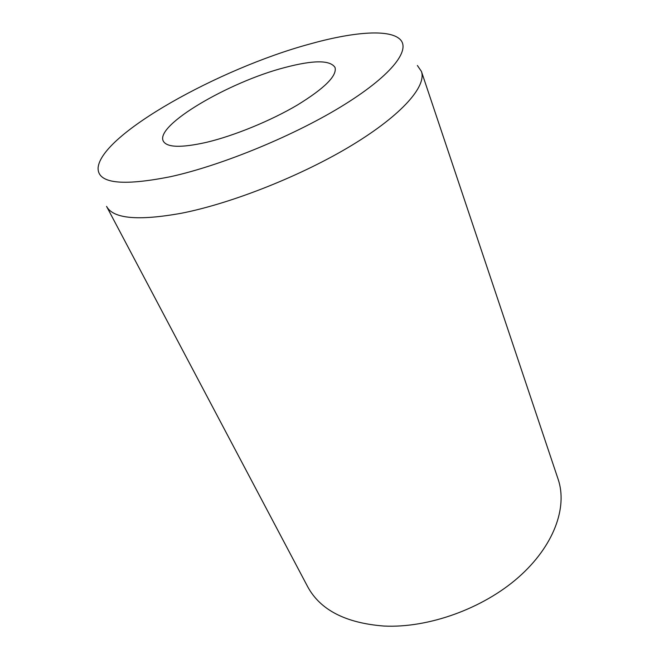 <?xml version="1.0" encoding="UTF-8"?>
<svg xmlns="http://www.w3.org/2000/svg" width="659" height="659" viewBox="0 0 659 659"><rect width="100%" height="100%" fill="white"/><g stroke="black" fill="none" stroke-linecap="round" stroke-linejoin="round"><path stroke-width="0.99" d="M206.522 142.328C181.258 147.987 166.842 147.575 163.275 141.092C154.849 125.226 229.11 81.914 284.68 67.572C313.412 59.969 330.192 59.936 335.036 67.473C337.169 75.777 324.607 88.298 297.366 105.045C270.857 120.721 234.192 135.746 206.522 142.328M417.386 65.505L421.43 71.436C426.67 86.115 402.328 114.592 352.367 144.972C302.53 175.31 232.363 203.211 181.629 213.203C138.184 221.037 113.167 218.763 106.569 206.391L307.638 586.642C320.183 609.946 345.646 623.076 384.016 626.05C428.342 628.233 482.8 608.685 518.394 577.375C554.046 546.023 567.704 507.265 558.14 479.274L421.43 71.436M309.104 44.211C351.313 32.316 387.459 28.897 399.239 38.626C411.686 48.511 393.514 73.948 344.822 104.369C296.311 134.733 222.742 165.195 170.615 176.67C121.528 186.406 97.359 183.416 98.1 167.691C101.329 133.95 219.62 68.552 309.104 44.211"/></g></svg>
